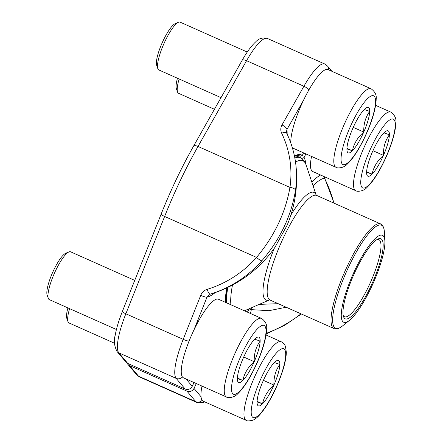 <?xml version="1.0" encoding="UTF-8"?>
<svg xmlns="http://www.w3.org/2000/svg" width="443" height="443" viewBox="0 0 443 443"><rect width="100%" height="100%" fill="white"/><g stroke="black" fill="none" stroke-linecap="round" stroke-linejoin="round"><path stroke-width="0.66" d="M302.353 159.148A86.44 20.035 114 0 0 301.976 158.378L296.129 155.775M127.025 363.033A5.377 5.2 -40.2 0 0 129.572 365.564L186.913 391.108A5.377 5.2 -40.2 0 0 193.995 388.411L201.028 396.751M305.853 153.887L304.097 157.57A88.052 20.406 -66 0 1 305.831 164.192M196.31 383.549L193.995 388.411M286.161 307.232L269.045 310.681L251.358 309.646L252.028 307.503M259.21 304.38L278.193 303.682M301.976 158.378L304.097 157.57M250.472 313.489A93.135 21.585 114 0 1 251.358 309.646A5.377 3.262 13.5 0 0 247.892 310.925A97.277 22.543 -66 0 0 247.587 312.204M298.549 155.543L300.199 156.274A86.44 20.035 114 0 0 299.341 155.775L296.389 155.703L294.523 156.407M186.027 378.97L192.218 386.307A5.377 5.2 139.8 0 1 185.141 389.004L127.8 363.459A5.377 5.2 139.8 0 1 125.989 362.103L117.03 351.487A5.377 5.2 -40.2 0 0 118.835 352.844L127.8 363.459M192.218 386.307L194.017 382.53M294.44 156.014A88.052 20.406 -66 0 1 302.325 155.465L303.566 152.868M274.765 247.598L287.053 225.387M185.141 389.004L176.176 378.383A46.781 10.842 -66 0 1 183.197 339.338L200.707 295.381C201.98 292.358 204.134 290.342 207.186 289.334A115.612 110.822 -102.7 0 0 256.558 257.405C274.367 236.113 285.497 212.778 289.949 187.4A5.377 2.315 8.3 0 1 295.487 190.291C291.317 215.968 280.12 239.447 261.885 260.739A120.989 115.977 77.3 0 1 210.215 294.146A93.135 21.585 114 0 0 211.001 293.942A120.989 120.989 0 0 0 274.765 247.593M302.325 155.465L300.199 156.274M117.03 351.487C114.2 345.75 113.591 340.374 115.191 335.345C116.415 328.374 118.807 320.411 122.357 311.468L161.13 214.13C170.743 190.08 181.552 167.421 193.552 146.157A5.377 2.01 29.5 0 1 198.021 146.45L289.949 187.4A115.612 103.828 -5.1 0 0 281.659 133.188C280.413 130.436 280.524 127.695 281.986 124.97L303.915 86.247L246.574 60.702L198.021 146.45A139.811 32.4 114 0 0 164.63 216.455L256.558 257.405A5.377 1.257 41.4 0 0 261.885 260.739M347.268 321.806A47.589 11.031 -66 0 1 354.417 271.194A47.589 11.031 -66 0 1 384.873 241.053A47.589 11.031 -66 0 1 373.15 283.287A47.589 11.031 -66 0 1 349.593 320.245A47.589 11.031 -66 0 1 347.268 321.806M348.519 318.401A43.824 10.156 -66 0 1 343.546 316.695A43.824 10.156 -66 0 1 353.796 274.666A43.824 10.156 -66 0 1 378.184 238.932A43.824 10.156 -66 0 1 376.639 272.462A43.824 10.156 -66 0 1 348.519 318.401M377.137 239.464A42.212 9.785 -66 0 1 378.82 239.602A42.212 9.785 -66 0 1 372.895 276.692A42.212 9.785 -66 0 1 347.622 316.308A42.212 9.785 -66 0 1 344.466 316.717A42.212 9.785 -66 0 1 343.242 315.56M179.138 78.992A26.165 6.064 114 0 0 177.2 89.137A26.165 6.064 114 0 0 177.538 92.022L176.375 88.722A23.551 5.46 -66 0 1 177.46 78.245M383.931 132.872L389.391 134.755C385.183 140.614 383.206 147.491 383.461 155.388C377.436 160.632 373.637 166.878 372.076 174.127A24.836 5.753 -66 0 1 366.627 173.202A24.836 5.753 -66 0 1 366.616 172.244A24.836 5.753 -66 0 1 372.541 151.617A24.836 5.753 -66 0 1 383.931 132.872A24.836 5.753 -66 0 1 385.039 131.864A24.836 5.753 -66 0 1 389.391 134.755A24.836 5.753 -66 0 1 383.461 155.388A24.836 5.753 -66 0 1 372.076 174.127L366.616 172.244M355.718 190.667A43.021 9.967 -66 0 1 353.497 183.834A43.021 9.967 -66 0 1 368.764 137.651A43.021 9.967 -66 0 1 390.732 112.073C394.757 114.997 396.468 118.508 395.865 122.611C395.649 132.557 390.92 146.279 386.368 156.517C379.939 170.843 373.515 181.121 367.092 187.345C362.889 192.151 355.873 191.503 355.718 190.667L312.714 171.513A43.021 9.967 -66 0 1 310.493 164.674A43.021 9.967 -66 0 1 311.545 156.423M177.538 92.022A26.165 6.064 114 0 0 178.551 93.296L214.434 109.283M372.076 174.127L366.632 171.707M383.461 155.388L372.951 150.703M48.293 298.344L47.135 295.044A23.551 5.46 -66 0 1 52.639 272.462A23.551 5.46 -66 0 1 65.747 253.258L68.975 251.912A26.165 6.064 114 0 0 55.857 270.136A26.165 6.064 114 0 0 47.955 295.459A26.165 6.064 114 0 0 48.293 298.344A26.165 6.064 114 0 0 49.306 299.618L116.426 329.514M254.686 339.194L260.146 341.077C255.938 346.935 253.961 353.813 254.221 361.709C248.191 366.954 244.392 373.2 242.83 380.448A24.836 5.753 -66 0 1 237.382 379.524A24.836 5.753 -66 0 1 237.37 378.566A24.836 5.753 -66 0 1 243.301 357.938A24.836 5.753 -66 0 1 254.686 339.194A24.836 5.753 -66 0 1 255.794 338.186A24.836 5.753 -66 0 1 260.146 341.077A24.836 5.753 -66 0 1 254.221 361.709A24.836 5.753 -66 0 1 242.83 380.448L237.37 378.566M226.478 396.989L183.474 377.835A43.021 9.967 -66 0 1 181.248 370.996A43.021 9.967 -66 0 1 196.515 324.819A43.021 9.967 -66 0 1 218.482 299.241L261.486 318.395C265.512 321.319 267.229 324.83 266.625 328.933C266.404 338.878 261.68 352.6 257.123 362.839C250.694 377.165 244.27 387.442 237.852 393.666C233.644 398.473 226.628 397.831 226.478 396.989A43.021 9.967 -66 0 1 224.252 390.156A43.021 9.967 -66 0 1 239.519 343.973A43.021 9.967 -66 0 1 261.486 318.395M134.738 280.386L70.598 251.812A26.165 6.064 114 0 0 68.975 251.912M242.83 380.448L237.393 378.029M254.221 361.709L243.705 357.025M69.595 308.655A26.165 6.064 114 0 0 67.652 318.805A26.165 6.064 114 0 0 67.989 321.684L66.832 318.384A23.551 5.46 -66 0 1 67.917 307.907M274.389 362.535L279.849 364.423C275.64 370.276 273.663 377.154 273.918 385.05C267.888 390.294 264.094 396.54 262.527 403.789A24.836 5.753 -66 0 1 257.084 402.864A24.836 5.753 -66 0 1 257.067 401.906A24.836 5.753 -66 0 1 262.998 381.279A24.836 5.753 -66 0 1 274.389 362.535A24.836 5.753 -66 0 1 275.496 361.532A24.836 5.753 -66 0 1 279.849 364.423A24.836 5.753 -66 0 1 273.918 385.05A24.836 5.753 -66 0 1 262.527 403.789L257.067 401.906M246.175 420.329A43.021 9.967 -66 0 1 243.955 413.496A43.021 9.967 -66 0 1 259.221 367.319A43.021 9.967 -66 0 1 281.183 341.741C283.398 342.882 284.843 344.532 285.525 346.703L286.322 352.279C286.25 356.969 285.159 362.751 283.044 369.623C278.686 383.345 272.86 395.854 265.573 407.139C259.376 416.215 255.611 419.133 252.781 420.235C248.933 421.099 246.729 421.132 246.175 420.329L203.171 401.175A43.021 9.967 -66 0 1 200.95 394.342A43.021 9.967 -66 0 1 201.997 386.086M67.989 321.684A26.165 6.064 114 0 0 69.003 322.958L114.493 343.225M262.527 403.789L257.09 401.369M273.918 385.05L263.402 380.365M157.835 68.676L156.678 65.381A23.551 5.46 -66 0 1 162.188 42.794A23.551 5.46 -66 0 1 175.29 23.595L178.518 22.25A26.165 6.064 114 0 0 165.4 40.474A26.165 6.064 114 0 0 157.498 65.797A26.165 6.064 114 0 0 157.835 68.676A26.165 6.064 114 0 0 158.849 69.955L221.018 97.648M364.235 109.532L369.695 111.414C365.481 117.273 363.504 124.145 363.764 132.042C357.734 137.286 353.94 143.532 352.373 150.786A24.836 5.753 -66 0 1 346.93 149.856A24.836 5.753 -66 0 1 346.913 148.898A24.836 5.753 -66 0 1 352.844 128.271A24.836 5.753 -66 0 1 364.235 109.532A24.836 5.753 -66 0 1 365.342 108.524A24.836 5.753 -66 0 1 369.695 111.414A24.836 5.753 -66 0 1 363.764 132.042A24.836 5.753 -66 0 1 352.373 150.786L346.913 148.898M290.824 143.1A43.021 9.967 -66 0 1 290.796 141.334A43.021 9.967 -66 0 1 306.063 95.156A43.021 9.967 -66 0 1 328.025 69.573L371.029 88.733C375.06 91.651 376.771 95.167 376.168 99.271C375.946 109.216 371.223 122.938 366.666 133.177C360.237 147.502 353.813 157.78 347.395 163.999C343.187 168.811 336.171 168.163 336.021 167.327A43.021 9.967 -66 0 1 333.8 160.493A43.021 9.967 -66 0 1 349.067 114.311A43.021 9.967 -66 0 1 371.029 88.733M336.021 167.327L293.017 148.167A43.021 9.967 -66 0 1 292.33 147.707M247.26 52.047L180.146 22.15A26.165 6.064 114 0 0 178.518 22.25M352.373 150.786L346.935 148.361M363.764 132.042L353.248 127.357M204.749 401.879L203.442 402.477L196.858 402.482A46.781 10.842 -66 0 1 195.878 401.729L138.537 376.185A46.781 10.842 114 0 0 139.523 376.943L136.726 374.828L127.767 364.207M129.572 365.564L138.537 376.185A5.377 5.2 139.8 0 1 136.726 374.828M202.119 400.295A5.377 5.2 -40.2 0 1 195.878 401.729L186.913 391.108M248.429 309.07L247.892 310.925M311.8 182.012A97.277 22.543 -66 0 1 320.577 175.013M333.917 203.115A120.989 115.977 -102.7 0 0 324.437 178.141A93.135 21.585 114 0 0 313.04 185.722M266.309 333.324A120.989 108.657 -5.1 0 0 300.952 313.816M323.899 176.491L324.437 178.141A5.377 0.393 153.1 0 1 324.675 178.147L334.177 203.232M182.422 376.954A5.377 5.2 139.8 0 1 176.176 378.383L118.835 352.844A46.781 10.842 114 0 1 125.856 313.794L183.197 339.338A5.377 0.892 -158.3 0 0 189.056 341.149M161.13 214.13A5.377 0.892 21.7 0 0 164.63 216.455L125.856 313.794A5.377 0.892 21.7 0 1 122.357 311.468M267.439 38.469A46.781 10.842 114 0 0 246.574 60.702A5.377 2.01 29.5 0 0 242.105 60.409C246.845 52.014 251.408 45.801 255.794 41.769C258.778 38.419 262.66 37.317 267.439 38.469L324.78 64.008A46.781 10.842 -66 0 0 303.915 86.247A5.377 2.01 29.5 0 1 308.749 90.184M225.216 302.237A88.052 20.406 -66 0 1 226.799 287.872M303.571 100.151L286.975 129.45A97.277 22.543 -66 0 1 287.142 134.113M215.204 292.574A97.277 22.543 -66 0 1 206.981 297.17L193.729 330.434M296.096 167.011A120.989 108.657 174.9 0 1 296.107 167.083A120.989 108.657 174.9 0 1 295.487 190.291M200.707 295.381A5.377 0.892 -158.3 0 0 206.981 297.17L210.215 294.146A5.377 1.528 73 0 1 207.186 289.334M281.659 133.188A5.377 2.243 -25.6 0 1 286.721 133.221L286.394 131.992L286.975 129.45A5.377 2.01 29.5 0 0 281.986 124.97M331.968 71.334L327.571 66.123A5.377 5.2 139.8 0 1 328.745 69.894M294.839 158.018A84.962 19.691 -66 0 1 300.061 157.719L295.88 155.853M226.583 302.851A84.962 19.691 -66 0 1 227.802 287.402M269.433 299.922A58.902 13.65 -66 0 1 274.295 248.263M290.913 214.966A58.902 13.65 -66 0 1 316.147 195.053M316.164 195.07L306.119 164.99A83.328 19.309 114 0 0 296.594 161.545A83.328 19.309 114 0 0 295.52 162.144M232.481 285.037A83.328 19.309 114 0 0 230.903 304.773M270.119 300.083L333.978 328.529A57.269 13.273 -66 0 1 342.013 278.204A57.269 13.273 -66 0 1 376.301 224.463A57.269 13.273 -66 0 1 380.587 223.903L316.723 195.457A57.269 13.273 114 0 0 281.299 242.371A57.269 13.273 114 0 0 270.119 300.083L269.344 299.928M384.873 241.053L384.386 231.988A56.46 13.085 114 0 0 377.275 225.742A56.46 13.085 114 0 0 340.661 285.979A56.46 13.085 114 0 0 339.77 327.798A56.46 13.085 114 0 0 342.528 325.948L349.593 320.245M360.74 181.901A37.644 8.722 114 0 0 386.279 156.357A37.644 8.722 114 0 0 386.988 122.235A37.644 8.722 114 0 0 360.74 181.901M231.501 388.229A37.644 8.722 114 0 0 257.034 362.679A37.644 8.722 114 0 0 257.743 328.562A37.644 8.722 114 0 0 231.501 388.229M251.198 411.569A37.644 8.722 114 0 0 276.731 386.019A37.644 8.722 114 0 0 277.445 351.903A37.644 8.722 114 0 0 251.198 411.569M341.044 158.561A37.644 8.722 114 0 0 366.577 133.016A37.644 8.722 114 0 0 367.291 98.894A37.644 8.722 114 0 0 341.044 158.561M196.858 402.482L139.523 376.943M324.149 176.602L324.669 178.141M301.334 313.987L284.694 325.284L266.232 333.895M287.07 225.349A120.989 120.989 0 0 0 296.096 166.994M225.387 302.32L226.899 287.828M296.107 167.083C294.999 155.299 291.871 144.014 286.721 133.221M327.571 66.123L324.78 64.008M193.552 146.157L242.105 60.409M269.455 299.922L244.442 310.803M333.978 328.529C334.747 328.994 337.361 329.919 342.528 325.948M380.587 223.903C381.445 224.169 383.882 225.487 384.386 231.988M316.723 195.457L316.092 194.986M300.061 157.719C302.58 158.655 304.601 161.08 306.119 164.99M390.732 112.073L375.609 105.34M281.183 341.741L266.066 335.002"/></g></svg>
